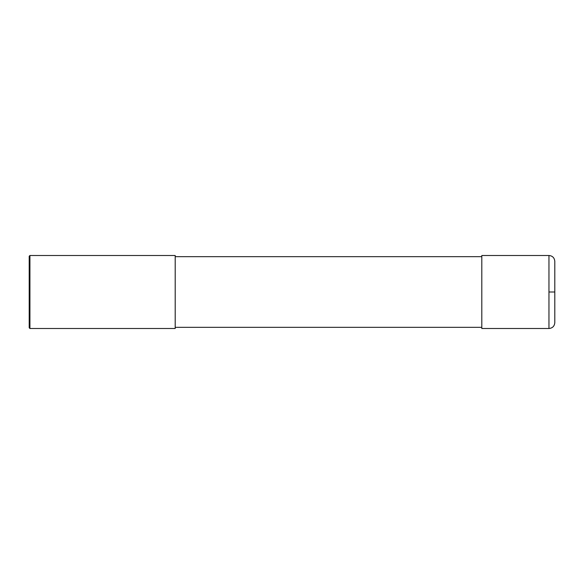 <?xml version="1.0" encoding="UTF-8"?>
<svg xmlns="http://www.w3.org/2000/svg" width="584" height="584" viewBox="0 0 584 584"><rect width="100%" height="100%" fill="white"/><g stroke="black" fill="none" stroke-linecap="round" stroke-linejoin="round"><path stroke-width="0.88" d="M548.96 255.5C552.508 255.843 554.457 257.792 554.8 261.34L554.8 322.66C554.457 326.208 552.508 328.157 548.96 328.5L481.8 328.5L481.8 255.5L548.96 255.5L548.96 328.5M175.2 292L175.2 328.5L29.93 328.5L29.93 255.5L175.2 255.5L175.2 292M29.93 255.5L29.2 256.23L29.2 327.77L29.93 328.5M548.96 292L554.8 292M175.2 327.332L481.8 327.332M175.2 256.668L481.8 256.668"/></g></svg>
